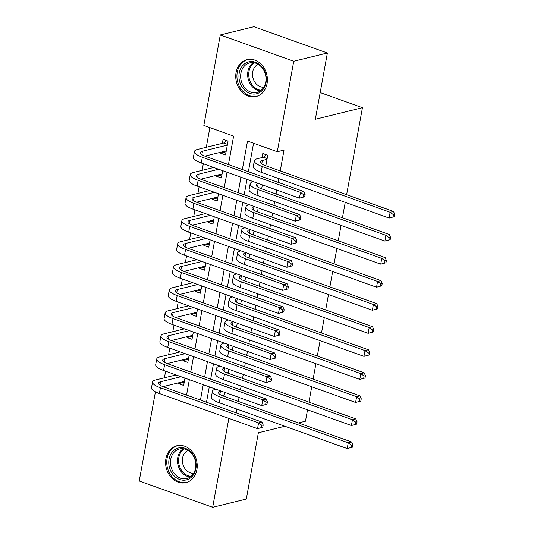 <?xml version="1.0" encoding="UTF-8"?>
<svg xmlns="http://www.w3.org/2000/svg" width="534" height="534" viewBox="0 0 534 534"><rect width="100%" height="100%" fill="white"/><g stroke="black" fill="none" stroke-linecap="round" stroke-linejoin="round"><path stroke-width="0.8" d="M267.053 83.611A18.99 15.613 76.2 0 1 256.093 96.514A18.99 15.613 76.2 0 1 236.081 72.531A18.99 15.613 76.2 0 1 247.042 59.628A18.99 15.613 76.2 0 1 267.053 83.611M196.886 469.733A18.99 15.613 76.2 0 1 185.925 482.636A18.99 15.613 76.2 0 1 165.914 458.646A18.99 15.613 76.2 0 1 176.867 445.75A18.99 15.613 76.2 0 1 196.886 469.733M284.876 426.259L258.369 432.767L246.321 499.043L212.679 507.3L139.227 481.014L155.427 391.843M209.882 127.599L206.304 147.284M203.314 163.738L202.112 170.333M199.122 186.793L197.927 193.388M194.937 209.842L193.735 216.437M190.745 232.897L189.543 239.492M186.553 255.946L185.358 262.541M182.368 279.002L181.166 285.597M178.176 302.05L176.981 308.645M173.991 325.106L172.789 331.701M169.799 348.155L168.597 354.75M165.607 371.21L164.412 377.805M228.445 164.565L233.625 136.097L203.841 125.437L220.288 34.957L293.74 61.243L277.3 151.723L247.522 141.069L242.343 169.538M293.74 61.243L327.382 52.986L253.93 26.7L220.288 34.957M265.845 165.774L267.748 155.294L262.788 153.518L262.054 157.55M261.653 188.822L262.374 184.877M257.468 211.871L258.182 207.926M253.276 234.927L253.997 230.982M249.084 257.975L249.805 254.03M244.899 281.031L245.613 277.086M240.707 304.08L241.428 300.135M236.522 327.135L237.236 323.19M232.33 350.184L233.051 346.239M228.138 373.239L228.859 369.288M184.21 382.304L178.676 383.659L178.837 382.765M188.395 359.249L182.862 360.61L183.028 359.709M192.587 336.2L187.054 337.555L187.214 336.66M196.772 313.144L191.245 314.506L191.406 313.605M200.964 290.096L195.431 291.451L195.598 290.556M205.156 267.04L199.623 268.402L199.783 267.501M209.341 243.991L203.808 245.346L203.975 244.452M213.533 220.942L208 222.298L208.16 221.396M217.718 197.887L212.192 199.249L212.352 198.348M221.91 174.838L216.377 176.193L216.544 175.292M178.676 383.659L183.636 385.435L184.964 378.132M182.862 360.61L187.828 362.386L189.156 355.083M187.054 337.555L192.013 339.33L193.341 332.028M191.245 314.506L196.205 316.282L197.533 308.979M195.431 291.451L200.397 293.226L201.725 285.924M199.623 268.402L204.582 270.177L205.91 262.875M203.808 245.346L208.774 247.129L210.102 239.826M208 222.298L212.959 224.073L214.288 216.771M212.192 199.249L217.151 201.024L218.479 193.722M216.377 176.193L221.343 177.969L222.671 170.666M220.729 152.243L220.569 153.145L225.528 154.92L228.045 141.089L223.078 139.307L222.351 143.346M236.268 412.875L236.949 409.111M238.344 401.441L239.065 397.496M240.454 389.827L241.141 386.055M242.536 378.386L243.25 374.441M244.645 366.771L245.333 363.007M246.721 355.337L247.442 351.392M248.837 343.722L249.518 339.951M250.913 332.281L251.627 328.337M253.023 320.667L253.71 316.902M255.105 309.233L255.819 305.288M257.214 297.618L257.895 293.847M259.29 286.184L260.011 282.232M261.4 274.563L262.087 270.798M263.482 263.128L264.197 259.184M265.592 251.514L266.279 247.743M267.668 240.08L268.388 236.128M269.783 228.459L270.464 224.694M271.859 217.024L272.574 213.079M273.969 205.41L274.656 201.645M276.051 193.976L276.766 190.024M278.161 182.354L278.841 178.59M280.237 170.92L284.028 150.074L277.3 151.723M253.557 143.225L248.383 171.701M246.988 179.371L244.192 194.75M242.796 202.419L240 217.805M238.611 225.475L235.814 240.854M234.419 248.524L231.623 263.909M230.227 271.579L227.437 286.958M226.042 294.628L223.245 310.014M221.85 317.683L219.053 333.062M217.665 340.732L214.868 356.118M213.473 363.787L210.676 379.167M209.281 386.836L206.491 402.222M223.953 396.288L224.667 392.343M327.382 52.986L315.34 119.262L362.446 107.694L320.193 92.576M362.446 107.694L346.633 194.683M345.244 202.353L342.448 217.732M341.052 225.401L338.256 240.787M336.861 248.457L334.07 263.836M332.675 271.506L329.878 286.892M328.483 294.554L325.687 309.94M324.298 317.61L321.501 332.996M320.106 340.659L317.309 356.044M315.914 363.714L313.124 379.1M311.729 386.763L308.932 402.149M307.537 409.818L305.468 421.206L298.413 422.935M228.839 418.382L212.679 507.3M240.954 177.208L238.157 192.594M236.762 200.263L233.965 215.643M232.57 223.312L229.78 238.698M228.385 246.368L225.588 261.747M224.193 269.416L221.396 284.802M220.008 292.472L217.211 307.851M215.816 315.521L213.019 330.906M211.624 338.576L208.827 353.955M207.439 361.625L204.642 377.011M203.247 384.68L200.45 400.059M186.553 395.087L189.35 379.707M190.745 372.038L193.542 356.652M194.937 348.982L197.727 333.603M199.122 325.934L201.919 310.548M203.314 302.878L206.111 287.499M207.499 279.829L210.296 264.443M211.691 256.774L214.488 241.395M215.883 233.725L218.673 218.339M220.068 210.67L222.865 195.29M224.26 187.621L227.057 172.235M226.102 151.783L220.569 153.145M220.722 390.928L220.482 390.988A12.175 3.311 10.3 0 0 218.426 392.363A12.175 3.311 10.3 0 0 223.679 396.195L351.626 441.978L352.881 444.875L351.539 445.209L351.118 447.512L352.467 447.185L352.881 444.875M224.073 395.614L222.898 395.901M352.467 447.185L347.213 448.567L348.261 442.806L220.315 397.016A18.263 4.966 -169.7 0 1 212.439 391.275A18.263 4.966 -169.7 0 1 215.516 389.213L215.756 389.152M351.118 447.512L347.213 448.567L219.267 402.783A18.263 4.966 -169.7 0 1 211.391 397.036L212.439 391.275M351.539 445.209L348.261 442.806L351.626 441.978M262.795 427.273L263.215 424.971L261.867 425.298L261.446 427.607L262.795 427.273L257.542 428.655L258.589 422.895L160.42 387.764A18.263 4.966 -169.7 0 1 152.55 382.024A18.263 4.966 -169.7 0 1 155.628 379.961L176.053 374.948M184.37 381.403L163.01 386.649M181.013 376.724L160.587 381.737A12.175 3.311 10.3 0 0 158.538 383.112A12.175 3.311 10.3 0 0 163.784 386.936L261.954 422.067L263.215 424.971M261.446 427.607L257.542 428.655L159.372 393.531A18.263 4.966 -169.7 0 1 151.502 387.784L152.55 382.024M261.867 425.298L258.589 422.895L261.954 422.067M195.878 468.719A16.434 13.51 76.2 0 1 179.644 479.485A16.434 13.51 76.2 0 1 169.071 459.133A16.434 13.51 76.2 0 1 185.305 448.366A16.434 13.51 76.2 0 1 195.878 468.719M170.74 459.32A15.219 12.509 -103.8 0 0 186.773 478.537A15.219 12.509 -103.8 0 0 195.557 468.198A15.219 12.509 -103.8 0 0 179.517 448.981A15.219 12.509 -103.8 0 0 170.74 459.32M193.615 473.364A11.982 9.852 76.2 0 1 182.568 458.005A11.982 9.852 76.2 0 1 187.975 450.402M178.81 445.423A18.87 15.513 -103.8 0 0 177.976 445.603A18.87 15.513 -103.8 0 0 167.089 458.419A18.87 15.513 -103.8 0 0 186.973 482.249A18.87 15.513 -103.8 0 0 187.794 482.022M256.894 93.677A16.434 13.51 76.2 0 1 239.626 81.435A16.434 13.51 76.2 0 1 248.39 61.931A16.434 13.51 76.2 0 1 265.665 74.179A16.434 13.51 76.2 0 1 256.894 93.677M249.378 62.945A15.219 12.509 -103.8 0 0 241.214 80.808A15.219 12.509 -103.8 0 0 256.947 92.415A15.219 12.509 -103.8 0 0 257.254 92.335A15.219 12.509 -103.8 0 0 265.418 74.466A15.219 12.509 -103.8 0 0 249.692 62.858A15.219 12.509 -103.8 0 0 249.378 62.945M263.783 87.249A11.982 9.852 76.2 0 1 252.942 77.73A11.982 9.852 76.2 0 1 258.142 64.28M248.977 59.307A18.87 15.513 -103.8 0 0 248.143 59.481A18.87 15.513 -103.8 0 0 247.763 59.581A18.87 15.513 -103.8 0 0 237.637 81.735A18.87 15.513 -103.8 0 0 257.141 96.127A18.87 15.513 -103.8 0 0 257.528 96.027A18.87 15.513 -103.8 0 0 257.962 95.9M224.907 367.879L224.667 367.939A12.175 3.311 10.3 0 0 222.618 369.314A12.175 3.311 10.3 0 0 227.864 373.139L355.818 418.923L357.072 421.827L355.724 422.154L355.31 424.463L356.652 424.129L357.072 421.827M228.265 372.558L227.09 372.845M356.652 424.129L351.405 425.511L352.453 419.751L224.5 373.967A18.263 4.966 -169.7 0 1 216.63 368.226A18.263 4.966 -169.7 0 1 219.708 366.157L219.948 366.104M355.31 424.463L351.405 425.511L223.452 379.727A18.263 4.966 -169.7 0 1 215.582 373.987L216.63 368.226M355.724 422.154L352.453 419.751L355.818 418.923M229.099 344.824L228.859 344.884A12.175 3.311 10.3 0 0 226.81 346.259A12.175 3.311 10.3 0 0 232.056 350.09L360.003 395.874L361.264 398.771L359.916 399.105L359.495 401.408L360.844 401.081L361.264 398.771M232.457 349.51L231.275 349.797M360.844 401.081L355.591 402.462L356.639 396.702L228.692 350.911A18.263 4.966 -169.7 0 1 220.816 345.171A18.263 4.966 -169.7 0 1 223.893 343.108L224.133 343.048M359.495 401.408L355.591 402.462L227.644 356.679A18.263 4.966 -169.7 0 1 219.774 350.931L220.816 345.171M359.916 399.105L356.639 396.702L360.003 395.874M233.285 321.775L233.051 321.835A12.175 3.311 10.3 0 0 230.995 323.21A12.175 3.311 10.3 0 0 236.242 327.035L364.195 372.819L365.45 375.722L364.108 376.049L363.687 378.359L365.029 378.025L365.45 375.722M236.642 326.454L235.467 326.741M365.029 378.025L359.782 379.407L360.83 373.646L232.877 327.863A18.263 4.966 -169.7 0 1 225.008 322.122A18.263 4.966 -169.7 0 1 228.085 320.053L228.325 319.999M363.687 378.359L359.782 379.407L231.836 333.623A18.263 4.966 -169.7 0 1 223.96 327.883L225.008 322.122M364.108 376.049L360.83 373.646L364.195 372.819M237.476 298.72L237.236 298.78A12.175 3.311 10.3 0 0 235.187 300.155A12.175 3.311 10.3 0 0 240.433 303.986L368.38 349.77L369.641 352.667L368.293 353.001L367.873 355.304L369.221 354.976L369.641 352.667M240.834 303.405L239.653 303.692M369.221 354.976L363.968 356.358L365.016 350.598L237.069 304.807A18.263 4.966 -169.7 0 1 229.199 299.067A18.263 4.966 -169.7 0 1 232.277 297.004L232.51 296.944M367.873 355.304L363.968 356.358L236.021 310.574A18.263 4.966 -169.7 0 1 228.151 304.827L229.199 299.067M368.293 353.001L365.016 350.598L368.38 349.77M266.98 404.225L267.401 401.915L266.059 402.249L265.638 404.552L266.98 404.225L261.733 405.606L262.781 399.846L164.612 364.715A18.263 4.966 -169.7 0 1 156.736 358.968A18.263 4.966 -169.7 0 1 159.813 356.906L180.238 351.893M188.562 358.354L167.195 363.594M185.205 353.668L164.779 358.681A12.175 3.311 10.3 0 0 162.73 360.056A12.175 3.311 10.3 0 0 167.976 363.888L266.146 399.018L267.401 401.915M265.638 404.552L261.733 405.606L163.564 370.476A18.263 4.966 -169.7 0 1 155.688 364.735L156.736 358.968M266.059 402.249L262.781 399.846L266.146 399.018M271.172 381.169L271.592 378.866L270.244 379.193L269.824 381.503L271.172 381.169L265.925 382.551L266.967 376.79L168.797 341.66A18.263 4.966 -169.7 0 1 160.928 335.919A18.263 4.966 -169.7 0 1 164.005 333.857L184.43 328.844M192.747 335.299L171.387 340.545M189.396 330.619L168.964 335.632A12.175 3.311 10.3 0 0 166.915 337.007A12.175 3.311 10.3 0 0 172.162 340.832L270.331 375.963L271.592 378.866M269.824 381.503L265.925 382.551L167.749 347.427A18.263 4.966 -169.7 0 1 159.88 341.68L160.928 335.919M270.244 379.193L266.967 376.79L270.331 375.963M275.364 358.12L275.778 355.811L274.436 356.145L274.015 358.447L275.364 358.12L270.111 359.502L271.159 353.742L172.989 318.611A18.263 4.966 -169.7 0 1 165.119 312.864A18.263 4.966 -169.7 0 1 168.19 310.801L188.622 305.788M196.939 312.25L175.573 317.49M193.582 307.564L173.156 312.577A12.175 3.311 10.3 0 0 171.107 313.952A12.175 3.311 10.3 0 0 176.353 317.783L274.523 352.914L275.778 355.811M274.015 358.447L270.111 359.502L171.941 324.372A18.263 4.966 -169.7 0 1 164.072 318.631L165.119 312.864M274.436 356.145L271.159 353.742L274.523 352.914M279.549 335.065L279.97 332.762L278.621 333.089L278.207 335.399L279.549 335.065L274.302 336.447L275.35 330.686L177.181 295.556A18.263 4.966 -169.7 0 1 169.305 289.815A18.263 4.966 -169.7 0 1 172.382 287.753L192.807 282.74M201.131 289.194L179.764 294.441M197.774 284.515L177.348 289.528A12.175 3.311 10.3 0 0 175.292 290.903A12.175 3.311 10.3 0 0 180.545 294.735L278.715 329.858L279.97 332.762M278.207 335.399L274.302 336.447L176.133 301.323A18.263 4.966 -169.7 0 1 168.257 295.576L169.305 289.815M278.621 333.089L275.35 330.686L278.715 329.858M241.668 275.671L241.428 275.731A12.175 3.311 10.3 0 0 239.372 277.106A12.175 3.311 10.3 0 0 244.625 280.931L372.572 326.715L373.827 329.618L372.485 329.945L372.064 332.255L373.413 331.921L373.827 329.618M245.019 280.35L243.844 280.637M373.413 331.921L368.16 333.309L369.208 327.542L241.261 281.758A18.263 4.966 -169.7 0 1 233.385 276.018A18.263 4.966 -169.7 0 1 236.462 273.955L236.702 273.895M372.064 332.255L368.16 333.309L240.213 287.519A18.263 4.966 -169.7 0 1 232.337 281.778L233.385 276.018M372.485 329.945L369.208 327.542L372.572 326.715M283.741 312.016L284.161 309.707L282.813 310.04L282.393 312.343L283.741 312.016L278.488 313.398L279.536 307.637L181.366 272.507A18.263 4.966 -169.7 0 1 173.497 266.76A18.263 4.966 -169.7 0 1 176.574 264.697L196.999 259.684M205.316 266.146L183.956 271.385M201.959 261.46L181.533 266.473A12.175 3.311 10.3 0 0 179.484 267.848A12.175 3.311 10.3 0 0 184.731 271.679L282.9 306.81L284.161 309.707M282.393 312.343L278.488 313.398L180.318 278.267A18.263 4.966 -169.7 0 1 172.449 272.527L173.497 266.76M282.813 310.04L279.536 307.637L282.9 306.81M245.854 252.615L245.613 252.675A12.175 3.311 10.3 0 0 243.564 254.05A12.175 3.311 10.3 0 0 248.811 257.882L376.764 303.666L378.019 306.563L376.67 306.896L376.256 309.199L377.598 308.872L378.019 306.563M249.211 257.301L248.036 257.588M377.598 308.872L372.352 310.254L373.399 304.493L245.446 258.703A18.263 4.966 -169.7 0 1 237.577 252.962A18.263 4.966 -169.7 0 1 240.654 250.9L240.894 250.84M376.256 309.199L372.352 310.254L244.398 264.47A18.263 4.966 -169.7 0 1 236.529 258.723L237.577 252.962M376.67 306.896L373.399 304.493L376.764 303.666M287.933 288.961L288.347 286.658L287.005 286.985L286.584 289.294L287.933 288.961L282.68 290.349L283.728 284.582L185.558 249.451A18.263 4.966 -169.7 0 1 177.682 243.711A18.263 4.966 -169.7 0 1 180.759 241.648L201.184 236.635M209.508 243.09L188.142 248.337M206.151 238.411L185.725 243.424A12.175 3.311 10.3 0 0 183.676 244.799A12.175 3.311 10.3 0 0 188.923 248.63L287.092 283.754L288.347 286.658M286.584 289.294L282.68 290.349L184.51 255.219A18.263 4.966 -169.7 0 1 176.634 249.471L177.682 243.711M287.005 286.985L283.728 284.582L287.092 283.754M250.046 229.567L249.805 229.627A12.175 3.311 10.3 0 0 247.756 231.002A12.175 3.311 10.3 0 0 253.003 234.827L380.949 280.61L382.211 283.514L380.862 283.841L380.442 286.151L381.79 285.817L382.211 283.514M253.403 234.246L252.222 234.539M381.79 285.817L376.537 287.205L377.585 281.438L249.638 235.654A18.263 4.966 -169.7 0 1 241.762 229.914A18.263 4.966 -169.7 0 1 244.839 227.851L245.079 227.791M380.442 286.151L376.537 287.205L248.59 241.415A18.263 4.966 -169.7 0 1 240.721 235.674L241.762 229.914M380.862 283.841L377.585 281.438L380.949 280.61M292.118 265.912L292.539 263.602L291.19 263.936L290.77 266.239L292.118 265.912L286.871 267.294L287.913 261.533L189.744 226.403A18.263 4.966 -169.7 0 1 181.874 220.655A18.263 4.966 -169.7 0 1 184.951 218.593L205.376 213.58M213.693 220.041L192.333 225.281M210.343 215.356L189.91 220.368A12.175 3.311 10.3 0 0 187.861 221.75A12.175 3.311 10.3 0 0 193.108 225.575L291.284 260.705L292.539 263.602M290.77 266.239L286.871 267.294L188.696 232.163A18.263 4.966 -169.7 0 1 180.826 226.423L181.874 220.655M291.19 263.936L287.913 261.533L291.284 260.705M254.231 206.511L253.997 206.571A12.175 3.311 10.3 0 0 251.941 207.946A12.175 3.311 10.3 0 0 257.194 211.778L385.141 257.562L386.396 260.458L385.054 260.792L384.634 263.095L385.975 262.768L386.396 260.458M257.588 211.197L256.413 211.484M385.975 262.768L380.729 264.15L381.777 258.389L253.824 212.599A18.263 4.966 -169.7 0 1 245.954 206.858A18.263 4.966 -169.7 0 1 249.031 204.796L249.271 204.736M384.634 263.095L380.729 264.15L252.782 218.366A18.263 4.966 -169.7 0 1 244.906 212.625L245.954 206.858M385.054 260.792L381.777 258.389L385.141 257.562M296.31 242.857L296.724 240.554L295.382 240.881L294.962 243.19L296.31 242.857L291.057 244.245L292.105 238.478L193.935 203.347A18.263 4.966 -169.7 0 1 186.066 197.607A18.263 4.966 -169.7 0 1 189.143 195.544L209.568 190.531M217.885 196.986L196.519 202.232M214.528 192.307L194.102 197.32A12.175 3.311 10.3 0 0 192.053 198.695A12.175 3.311 10.3 0 0 197.3 202.526L295.469 237.65L296.724 240.554M294.962 243.19L291.057 244.245L192.887 209.114A18.263 4.966 -169.7 0 1 185.018 203.367L186.066 197.607M295.382 240.881L292.105 238.478L295.469 237.65M258.423 183.462L258.182 183.522A12.175 3.311 10.3 0 0 256.133 184.898A12.175 3.311 10.3 0 0 261.38 188.722L389.326 234.513L390.588 237.41L389.239 237.737L388.819 240.046L390.167 239.713L390.588 237.41M261.78 188.142L260.599 188.435M390.167 239.713L384.914 241.101L385.962 235.334L258.015 189.55A18.263 4.966 -169.7 0 1 250.146 183.809A18.263 4.966 -169.7 0 1 253.223 181.747L253.456 181.687M388.819 240.046L384.914 241.101L256.967 195.311A18.263 4.966 -169.7 0 1 249.098 189.57L250.146 183.809M389.239 237.737L385.962 235.334L389.326 234.513M300.495 219.808L300.916 217.498L299.567 217.832L299.153 220.135L300.495 219.808L295.249 221.189L296.297 215.429L198.127 180.298A18.263 4.966 -169.7 0 1 190.251 174.558A18.263 4.966 -169.7 0 1 193.328 172.489L213.754 167.476M222.077 173.937L200.711 179.177M218.72 169.251L198.294 174.271A12.175 3.311 10.3 0 0 196.238 175.646A12.175 3.311 10.3 0 0 201.492 179.471L299.661 214.601L300.916 217.498M299.153 220.135L295.249 221.189L197.079 186.059A18.263 4.966 -169.7 0 1 189.203 180.318L190.251 174.558M299.567 217.832L296.297 215.429L299.661 214.601M267.013 159.326L262.374 160.467A12.175 3.311 10.3 0 0 260.318 161.842A12.175 3.311 10.3 0 0 265.572 165.673L393.518 211.457L394.773 214.361L393.431 214.688L393.011 216.991L394.359 216.664L394.773 214.361M265.965 165.093L264.791 165.38M394.359 216.664L389.106 218.046L390.154 212.285L262.207 166.501A18.263 4.966 -169.7 0 1 254.331 160.754A18.263 4.966 -169.7 0 1 257.408 158.691L263.409 157.223L266.326 154.787M393.011 216.991L389.106 218.046L261.159 172.262A18.263 4.966 -169.7 0 1 253.283 166.521L254.331 160.754M393.431 214.688L390.154 212.285L393.518 211.457M267.154 158.565L263.409 157.223M304.687 196.752L305.108 194.449L303.759 194.776L303.339 197.086L304.687 196.752L299.434 198.141L300.482 192.373L202.313 157.243A18.263 4.966 -169.7 0 1 194.443 151.502A18.263 4.966 -169.7 0 1 197.52 149.44L223.699 143.012L226.623 140.576M226.262 150.882L204.902 156.128M227.31 145.121L202.479 151.215A12.175 3.311 10.3 0 0 200.43 152.59A12.175 3.311 10.3 0 0 205.677 156.422L303.846 191.546L305.108 194.449M303.339 197.086L299.434 198.141L201.265 163.01A18.263 4.966 -169.7 0 1 193.395 157.263L194.443 151.502M303.759 194.776L300.482 192.373L303.846 191.546M227.451 144.354L223.699 143.012M219.868 394.372L220.482 390.988M219.267 402.783L220.315 397.016M159.973 385.121L160.587 381.737M159.372 393.531L160.42 387.764M190.124 477.049A15.219 12.509 76.2 0 1 177.749 457.598A15.219 12.509 76.2 0 1 183.182 448.754M184.23 448.92A14.718 12.102 -103.8 0 0 178.823 457.585A14.718 12.102 -103.8 0 0 190.978 476.415M260.298 90.927A15.219 12.509 76.2 0 1 248.177 78.898A15.219 12.509 76.2 0 1 253.35 62.632M254.404 62.798A14.718 12.102 -103.8 0 0 249.244 78.638A14.718 12.102 -103.8 0 0 261.153 90.293M224.053 371.324L224.667 367.939M223.452 379.727L224.5 373.967M228.245 348.268L228.859 344.884M227.644 356.679L228.692 350.911M232.43 325.219L233.051 321.835M231.836 333.623L232.877 327.863M236.622 302.164L237.236 298.78M236.021 310.574L237.069 304.807M164.165 362.065L164.779 358.681M163.564 370.476L164.612 364.715M168.35 339.017L168.964 335.632M167.749 347.427L168.797 341.66M172.542 315.961L173.156 312.577M171.941 324.372L172.989 318.611M176.727 292.912L177.348 289.528M176.133 301.323L177.181 295.556M240.814 279.115L241.428 275.731M240.213 287.519L241.261 281.758M180.919 269.857L181.533 266.473M180.318 278.267L181.366 272.507M244.999 256.06L245.613 252.675M244.398 264.47L245.446 258.703M185.111 246.808L185.725 243.424M184.51 255.219L185.558 249.451M249.191 233.011L249.805 229.627M248.59 241.415L249.638 235.654M189.296 223.759L189.91 220.368M188.696 232.163L189.744 226.403M253.376 209.955L253.997 206.571M252.782 218.366L253.824 212.599M193.488 200.704L194.102 197.32M192.887 209.114L193.935 203.347M257.568 186.907L258.182 183.522M256.967 195.311L258.015 189.55M197.68 177.655L198.294 174.271M197.079 186.059L198.127 180.298M261.76 163.851L262.374 160.467M261.159 172.262L262.207 166.501M201.865 154.6L202.479 151.215M201.265 163.01L202.313 157.243M177.976 445.603L178.616 445.443M186.973 482.249L187.608 482.095M248.143 59.481L248.784 59.321M257.141 96.127L257.782 95.973"/></g></svg>
